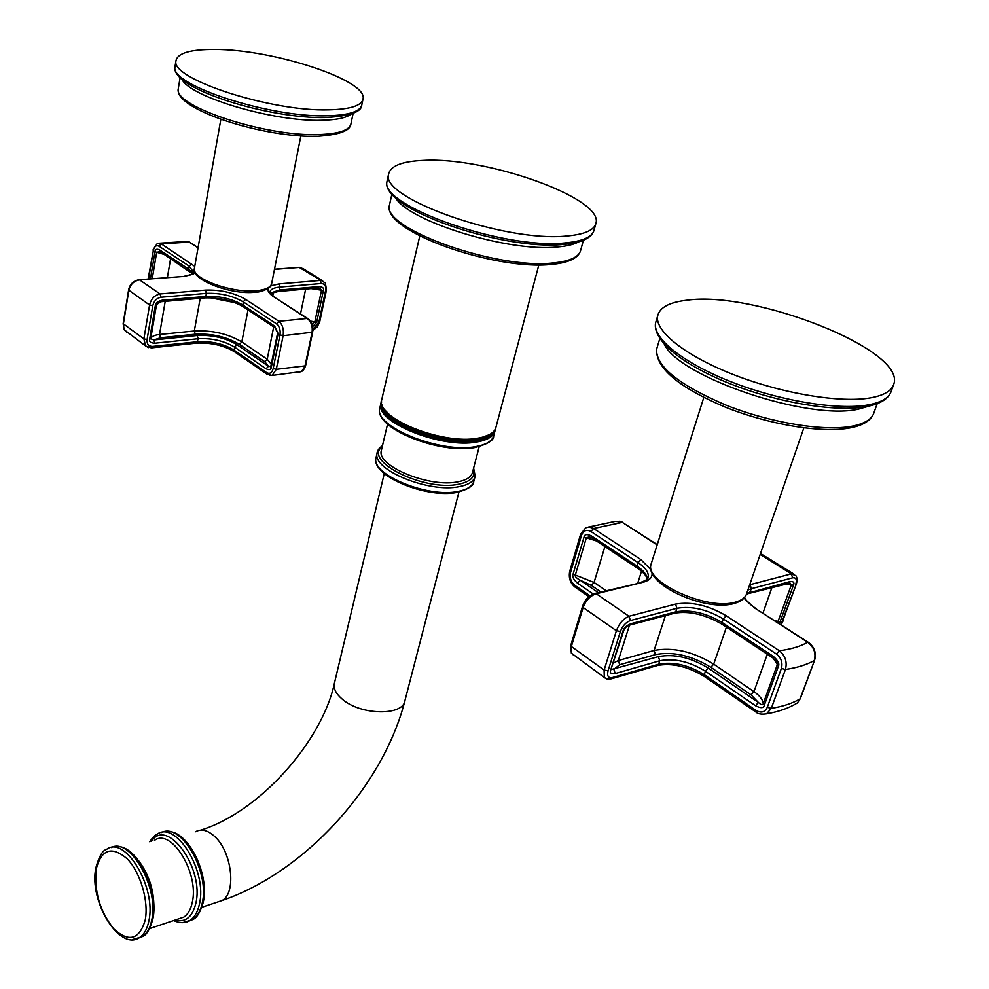 <?xml version="1.0" encoding="UTF-8"?>
<svg xmlns="http://www.w3.org/2000/svg" width="989" height="989" viewBox="0 0 989 989"><rect width="100%" height="100%" fill="white"/><g stroke="black" fill="none" stroke-linecap="round" stroke-linejoin="round"><path stroke-width="1.48" d="M566.202 236.062C584.722 234.492 594.698 230.066 596.095 222.76C602.499 197.751 486.242 156.757 423.737 160.366C401.868 161.256 390.136 165.954 388.541 174.46C380.258 198.208 504.934 242.416 566.202 236.062M593.19 593.981L577.502 583.176C573.484 579.579 572.013 576.562 573.088 574.139L584.042 537.138C584.499 534.258 586.996 533.875 591.546 536.013L592.238 538.152M577.502 583.176L580.209 580.209C576.377 578.108 574.745 576.389 575.326 575.029L586.304 538.016L588.925 536.891L591.546 537.596M651.17 569.998L640.897 559.601L592.992 528.126L588.937 527.063L585.748 527.817L580.654 534.159M606.838 678.949L604.279 677.453L604.118 670.06L608.074 670.802L620.4 631.489C622.526 625.938 625.852 622.291 630.413 620.548L676.933 608.297C691.534 605.787 706.987 609.335 723.28 618.941L776.452 654.05C781.223 657.932 782.868 662.717 781.397 668.416L767.303 707.308C764.942 712.241 761.221 713.304 756.152 710.51L704.267 674.683C688.319 664.917 673.113 661.431 658.625 664.225L612.426 677.564C608.26 678.256 606.813 675.994 608.074 670.802M573.954 655.534L571.345 653.136L571.37 646.497L604.118 670.06L616.407 630.735C619.163 623.466 623.367 618.657 629.004 616.271L675.549 604.118C691.484 601.411 708.359 605.28 726.161 615.739L779.369 650.774C785.353 655.806 787.368 662.049 785.427 669.504L781.397 668.416M582.57 606.282L583.127 607.506C585.809 600.335 590.198 595.761 596.28 593.783L629.004 616.271L630.413 620.548M743.963 598.209L754.595 607.951L807.654 642.281C813.996 647.103 816.209 653.185 814.268 660.528C806.752 664.756 797.134 667.748 785.427 669.504L771.296 708.371L766.562 713.848L761.443 714.404M803.859 427.854L746.695 593.487L789.988 581.581C793.512 581.297 794.661 582.509 793.438 585.216L779.406 623.651M780.902 624.615L796.281 584.165C797.406 580.481 797.27 577.638 795.848 575.635L791.311 573.892L760.182 554.384M760.541 553.531L793.499 573.843M814.602 660.195L800.398 698.494L797.381 702.932L794.303 704.724M656.857 665.684L658.625 664.225L659.75 660.776L615.232 673.571C611.041 674.102 609.545 672.928 610.72 670.048L623.07 630.784C623.639 628.027 626.272 625.678 630.982 623.713L675.771 611.845C690.359 609.323 705.8 612.859 722.081 622.477L773.213 656.337C778.022 660.467 779.728 663.817 778.343 666.388L764.312 705.256C763.681 708.248 760.739 708.396 755.497 705.713L758.39 702.474L708.272 668.094C690.841 657.45 674.214 653.642 658.39 656.647L611.511 669.479M773.213 656.337L773.682 658.476M776.958 662.247L777.193 664.954L763.199 703.772C762.742 705.392 761.134 704.947 758.39 702.474L751.084 694.859L753.952 691.632C759.861 695.761 762.939 699.816 763.199 703.772L764.312 705.256M615.232 673.571L613.848 669.343L619.695 664.732L655.447 654.607C673.027 651.269 691.509 655.509 710.881 667.315L751.084 694.859M630.982 623.713L629.14 625.283M588.195 527.112L615.43 521.351L622.304 522.353L593.647 528.497L590.903 531.489C586.514 529.263 583.374 530.574 581.483 535.432L570.566 572.408L569.763 571.11M789.988 581.581L788.06 583.065M795.688 584.623C797.146 579.665 796.133 577.403 792.646 577.823L751.417 588.678L749.242 593.375L790.137 583.102L791.274 585.092L777.651 622.514M686.947 300.211C669.429 302.201 659.675 307.443 657.648 315.924C654.545 331.055 684.994 355.644 733.368 374.559C781.619 393.498 840.291 403.314 870.679 397.838C884.265 395.328 892.004 390.655 893.908 383.806C905.479 349.488 753.556 290.346 686.947 300.211M312.635 332.255L305.65 365.423L301.472 371.543L298.913 372.173M270.244 293.14L279.318 290.037L319.039 286.587C322.698 286.884 324.145 288.182 323.378 290.494L316.678 322.241L312.697 326.555M152.677 346.422L151.824 347.831L196.749 343.096L198.159 338.72L154.84 343.208C150.662 343.01 148.931 341.7 149.648 339.264L155.372 305.391C155.458 302.993 157.733 301.262 162.184 300.211L205.848 296.416L206.392 293.362L161.046 297.244C156.732 298.109 153.987 300.903 152.788 305.626L147.077 339.524C146.693 344.073 148.56 346.373 152.677 346.422L197.615 341.712C211.312 340.995 223.427 343.776 233.973 350.069L266.647 372.63C269.799 374.25 271.975 372.878 273.187 368.514L279.998 334.888L283.126 335.704L312.648 332.193C313.464 326.457 312.017 322.031 308.333 318.915L307.183 318.458C311.263 321.672 312.883 326.395 312.017 332.638L305.02 365.893L276.29 369.33L283.126 335.704C283.979 329.386 282.57 324.577 278.886 321.289L307.183 318.458L273.78 296.848C269.144 293.758 267.29 290.951 268.242 288.417M269.651 375.437L272.123 375.424L276.29 369.33L273.187 368.514M162.184 300.211L161.281 301.694L204.933 297.874L205.848 296.416C219.657 295.909 231.921 298.727 242.626 304.884L274.633 326.086L278.107 333.627L271.32 367.24C271.06 369.775 269.317 370.294 266.053 368.786L268.452 366.289L236.903 344.642C225.368 337.793 212.128 334.752 197.17 335.506L153.839 339.944L150.711 338.745L156.522 304.624L160.762 301.744M322.637 280.789L303.252 268.711L299.234 267.426L274.472 269.367M312.932 329.399L318.915 322.006L325.628 290.296L326.481 289.876L325.344 282.99L299.234 267.426L274.509 269.181M198.035 247.831L189.134 242.07L186.068 241.489L159.513 243.195M194.746 266.362L161.281 243.863L157.239 243.554L152.924 250.044M150.439 278.861L154.964 251.725C155.137 249.277 156.67 248.659 159.563 249.871L160.589 251.898M152.244 278.713L156.658 252.343L160.008 251.515M126.926 332.489L124.12 329.683L123.353 324.108L128.805 290.482C130.313 284.387 133.911 280.851 139.597 279.887L160.045 293.943C154.605 295.142 151.119 298.814 149.574 304.983L128.582 290.061C129.621 284.535 133.008 281.099 138.732 279.776L184.807 276.364L195.402 273.125M147.077 339.524L143.887 338.893L145.618 345.977L148.597 347.621M151.305 347.881L145.618 345.977L124.12 329.683L123.143 323.675L143.887 338.893L149.574 304.983L152.788 305.626M274.633 326.086L275.548 328.15M270.813 366.598L268.452 366.289L264.817 361.727L267.203 359.254L271.295 364.125M154.84 343.208L153.839 339.944L160.515 337.743L195.303 334.208C211.93 333.38 226.654 336.767 239.474 344.37L264.817 361.727M328.669 109.853C350.613 109.334 362.098 105.576 363.124 98.579C366.832 79.886 272.915 49.326 214.984 49.45C190.259 49.302 177.241 53.171 175.918 61.046C170.936 79.095 271.505 111.745 328.669 109.853M319.039 286.587L317.531 288.034M318.149 287.947L319.719 288.269L321.499 290.296L314.799 322.055L311.955 323.885M161.566 832.553C180.938 821.908 210.187 872.026 202.164 903.414C200.433 911.178 197.281 916.556 192.707 919.56L188.046 921.451M149.772 841.8C152.244 837.819 154.655 835.322 156.979 834.308C175.894 819.943 207.752 871.507 199.37 904.342C197.652 912.105 194.499 917.495 189.937 920.499L182.495 922.638M151.465 841.293C167.079 816.865 204.649 868.354 195.785 903.526C192.299 917.236 185.425 922.737 175.14 920.03M178.255 918.991L183.806 917.124C187.873 914.442 190.667 909.645 192.2 902.697C199.58 873.497 171.32 827.608 154.494 840.378M111.176 847.61C130.115 836.818 159.39 888.246 151.725 920.166C150.081 928.041 147.027 933.48 142.552 936.484L137.879 938.363M152.838 919.164C149.895 929.413 146.471 935.186 142.552 936.484L139.659 937.461C119.842 951.925 88.614 901.436 95.871 867.786C99.024 856.437 102.596 850.293 106.589 849.366C125.059 834.951 156.806 887.801 148.82 921.13C147.188 929.017 144.134 934.457 139.659 937.461L132.39 939.55M145.16 920.289C139.288 939.711 128.842 942.591 113.809 928.918C99.815 911.265 93.967 891.225 96.267 868.799C101.508 849.18 111.769 845.818 127.062 858.699C140.389 872.174 149.03 901.474 145.16 920.289M153.827 910.375C154.531 892.004 149.562 875.562 138.905 861.085M217.036 902.191L222.179 900.472C236.631 892.98 231.945 851.912 214.786 836.595C207.789 830.142 201.373 828.522 195.562 831.737M201.867 907.259L222.179 900.472C304.55 872.31 383.151 786.576 404.983 700.435C403.561 716.184 360.416 715.455 342.157 699.075C336.173 693.944 333.528 688.913 334.245 683.968L334.517 682.793M474.856 477.279L473.941 480.778C472.841 485.982 467.562 489.518 458.117 491.397C427.977 498.122 371.048 474.633 375.956 457.969L376.265 456.671M473.607 468.069L475.177 476.068C474.077 481.247 468.798 484.771 459.341 486.625C429.189 493.301 372.173 469.824 377.069 453.234L377.279 452.257M473.335 469.132C475.709 476.636 470.789 481.68 458.575 484.239C424.17 491.793 362.518 460.862 382.236 446.694M381.556 449.599L381.272 450.799C376.735 466.19 429.745 487.973 457.808 481.841C466.623 480.135 471.543 476.871 472.569 472.05L479.195 446.657M494.723 431.896L493.87 435.123C492.67 440.822 486.637 444.642 475.758 446.595C440.871 453.691 374.163 426.852 379.665 408.544L379.999 407.109M495.229 429.337L495.081 430.561C493.882 436.236 487.849 440.043 476.958 441.972C442.046 448.994 375.251 422.179 380.728 403.957L380.95 402.869M494.549 430.524C492.732 435.494 486.848 438.856 476.908 440.587C442.108 447.56 375.597 420.708 381.544 402.696M493.548 431.834C491.026 435.902 485.438 438.683 476.772 440.154C443.665 446.756 379.999 422.365 381.803 404.278M488.999 435.358L477.007 439.24C454.322 443.381 413.179 433.565 394.166 419.472L383.695 408.816M382.545 406.566C384.177 410.682 387.997 414.91 393.993 419.212C413.118 433.392 454.483 443.257 477.291 439.091L491.001 434.109M381.939 398.752L381.606 400.174C376.141 418.335 443.023 445.124 477.947 438.164C488.838 436.248 494.883 432.465 496.07 426.815L538.844 264.916M391.978 193.795L389.419 205.292C381.977 231.203 495.056 270.801 551.738 264.397C569.244 262.728 578.936 257.869 580.79 249.834C579.406 256.917 570.072 261.306 552.814 262.975C496.058 269.614 381.606 228.323 389.419 205.292L389.839 203.413M395.291 197.293C407.419 220.967 507.864 252.232 557.091 246.99C566.623 246.224 573.805 244.518 578.652 241.872M388.541 174.46L387.033 181.284C379.108 208.234 502.103 250.761 563.223 244.444C581.989 242.824 592.324 237.842 594.241 229.497C592.819 236.865 582.842 241.365 564.336 242.985C503.129 249.562 378.7 205.255 387.033 181.284L387.465 179.306M570.566 572.408C569.466 577.663 570.913 581.989 574.881 585.377L575.524 587.417M574.881 585.377L589.976 595.798M591.546 536.013L637.015 566.128L638.103 562.667L590.903 531.489M598.296 592.621L580.209 580.209L591.36 585.426L600.916 591.978M573.088 574.139L594.068 582.459L604.922 546.558M584.042 537.138L596.416 540.921M647.239 579.022C646.93 574.819 643.53 570.529 637.015 566.128L637.67 568.279M648.03 577.712L648.178 577.156C648.957 572.594 645.594 567.76 638.103 562.667L640.897 559.601M595.18 593.388L642.887 582.311C649.711 580.481 652.74 577.18 651.986 572.408M581.483 535.432L580.63 534.233L569.751 571.185C568.465 577.799 570.196 583.077 574.943 587.021L588.9 596.664M756.61 712.537L756.152 710.51M704.774 676.723L704.267 674.683L705.441 671.259C689.469 661.493 674.251 658.006 659.75 660.776L658.39 656.647M610.596 679.047L612.426 677.564M570.838 645.236L571.37 646.497L583.127 607.506L616.407 630.735L620.4 631.489M800.373 698.568L797.381 702.932C789.012 708.087 778.739 711.721 766.562 713.848C761.431 714.577 757.933 714.009 756.078 712.179L704.23 676.352C687.714 666.462 672.211 662.828 657.722 665.436L611.523 678.8C608.383 679.381 605.973 678.936 604.279 677.453L571.345 653.136L570.801 645.335L582.533 606.368C584.759 599.989 588.665 595.737 594.241 593.623L596.28 593.783L642.887 582.311M657.265 544.63L622.304 522.353L657.178 544.914M792.646 577.823L791.311 573.892L749.699 584.771M776.452 654.05L779.369 650.774C790.99 649.241 800.422 646.41 807.654 642.281L808.681 642.578C814.503 647.251 816.494 653.099 814.627 660.12L800.039 698.926C792.523 703.327 782.942 706.48 771.296 708.371L767.303 707.308M675.549 604.118L676.933 608.297L675.771 611.845L673.843 613.39M726.161 615.739L723.28 618.941L722.081 622.477L722.625 624.615M746.423 594.315L748.302 593.623M750.058 584.672L751.417 588.678L747.869 590.05M808.137 642.232L754.595 607.951M796.281 584.165L782.633 621.08M755.497 705.713L705.441 671.259L708.272 668.094M778.343 666.388L774.931 659.49M610.72 670.048L623.861 630.216M623.07 630.784L623.898 630.117C625.271 627.385 627.323 625.691 630.018 625.023L674.807 613.131C689.407 610.806 705.157 614.503 722.044 624.232L773.126 658.105L777.317 664.423L777.156 662.754M726.408 627.125L713.712 664.151L753.952 691.632L767.291 654.236M613.576 662.927L618.323 660.541L629.461 625.246M619.695 664.732L618.323 660.541L654.088 650.478C672.99 646.93 692.869 651.491 713.712 664.151L710.881 667.315M655.447 654.607L654.088 650.478L665.412 615.628M793.438 585.216L785.241 583.807M780.408 621.722L775.067 620.845M762.976 613.019L772.001 587.33M703.809 397.479L651.083 564.15C644.062 584.635 706.381 612.389 734.629 603.352C741.218 601.448 745.249 598.16 746.695 593.487C745.558 597.467 741.861 600.335 735.618 602.078C707.741 611.078 644.024 582.027 651.083 564.15L651.467 562.939M659.824 338.522L656.572 349.352C655.843 368.106 678.677 387.329 725.061 407.035C768.849 424.652 822.131 433.565 850.874 427.755C864.015 425.06 871.742 419.942 874.041 412.413C872.174 419.064 864.881 423.651 852.159 426.185C823.899 431.661 769.949 422.748 725.716 405.02C678.949 384.931 655.905 366.375 656.572 349.352L657.252 347.127M664.324 344.246C679.159 376.92 807.531 420.77 858.229 409.199L869.578 405.96M657.648 315.924L655.596 322.834C652.122 340.216 682.793 364.953 730.389 383.831C778.059 402.708 835.928 412.462 866.797 406.541C880.816 403.809 889.012 398.53 891.386 390.729C889.457 397.627 881.706 402.362 868.132 404.909C837.757 410.509 779.184 400.743 731.044 381.766C682.781 362.815 652.443 338.102 655.596 322.834L656.288 320.485M591.36 585.426L594.068 582.459L606.146 590.693M641.515 571.185L637.831 582.904M277.822 291.495L279.318 290.037L279.912 287.07C273.73 287.663 270.405 289.332 269.923 292.064C269.948 293.164 271.382 294.771 274.262 296.873M325.628 290.296C326.222 285.945 324.713 283.695 321.116 283.534L279.912 287.07L278.923 283.917L270.677 285.982M307.678 318.495L273.78 296.848M266.647 372.63L267.562 374.608M196.23 343.158L196.749 343.096C210.941 342.491 223.44 345.322 234.245 351.602L234.541 347.09C223.984 340.809 211.856 338.015 198.159 338.72L197.17 335.506M266.053 368.786L234.541 347.09L236.903 344.642M204.389 297.924L204.933 297.874C219.274 297.466 231.933 300.347 242.923 306.491L243.207 301.83L245.593 299.37C233.886 292.67 220.485 289.592 205.391 290.111L160.045 293.943L161.046 297.244M279.998 334.888C280.641 330.054 279.467 326.358 276.463 323.799L243.207 301.83C232.489 295.686 220.213 292.868 206.392 293.362L205.391 290.111M305.638 365.473C304.711 368.514 303.326 370.541 301.472 371.543L272.123 375.424L266.906 374.176L234.875 352.035M318.915 322.006L319.768 321.561L326.481 289.876M321.116 283.534L320.127 280.443L278.923 283.917M276.463 323.799L278.886 321.289L245.593 299.37M198.084 247.596L189.134 242.07L161.281 243.863L158.994 246.212C156.188 244.889 154.296 246.36 153.32 250.625L148.103 279.046M153.32 250.625L148.597 278.997M159.563 249.871L188.726 269.181L189.245 266.189L158.994 246.212M154.964 251.725L164.57 254.544M193.164 273.792L188.726 269.181L189.74 271.221M193.931 272.766L189.245 266.189L191.569 263.803M139.251 279.726L184.807 276.364M128.595 290L123.155 323.613M278.107 333.627L274.905 327.705L243.603 306.949M271.32 367.24L270.813 366.536L277.649 332.786M277.6 333.046L270.702 366.907M149.648 339.264L150.711 338.745C151.49 336.483 154.42 335.061 159.526 334.492L165.212 301.348M155.372 305.391L160.416 301.793M248.016 309.878L241.823 341.922L267.203 359.254L273.681 326.902M160.515 337.743L159.526 334.492L194.314 330.994C212.19 330.116 228.026 333.763 241.823 341.922L239.474 344.37M235.122 302.683L210.237 297.738M195.303 334.208L194.314 330.994L200.211 298.282M167.376 277.538L170.615 258.549M300.866 135.876L271.74 283.163C271.073 287.23 265.967 289.752 256.435 290.704C232.328 293.399 191.965 278.873 194.363 268.551L194.512 267.722M353.11 113.426L351.046 123.279C350.032 130.078 339.326 133.836 318.928 134.541C266.016 136.878 173.557 106.429 178.243 88.911L178.477 87.452M181.729 78.91C188.874 96.675 273.768 121.981 321.821 120.262C336.384 119.941 346.113 117.926 351.021 114.205M362.827 99.951L361.912 104.327C360.874 111.386 349.389 115.206 327.458 115.787C270.356 117.839 169.947 85.141 174.954 66.918L175.201 65.385M323.378 290.494L311.127 288.59M316.678 322.241L310.484 321.104M300.52 313.859L305.65 289.072M273.508 292.225L272.791 295.835M203.19 902.487C200.322 912.303 196.823 918.002 192.707 919.56L189.937 920.499C185.363 923.318 179.899 923.343 173.532 920.574M167.611 831.514C188.095 830.315 209.903 874.4 203.215 902.376M178.107 919.041L149.636 928.584M152.862 919.028C159.217 890.582 137.36 845.422 117.159 846.584M458.945 491.966L404.983 700.435M473.719 481.705C473.706 485.686 468.292 489.209 457.487 492.275C427.372 498.913 371.159 476.228 375.956 457.969L377.069 453.234C377.069 450.873 378.886 448.326 382.496 445.606M381.531 449.661L387.552 424.108M493.635 436.137C493.931 440.303 487.75 444.098 475.091 447.523C440.229 454.507 374.299 428.571 379.665 408.544L381.494 401.361M419.781 235.975L381.606 400.174C379.566 404.056 383.695 410.41 393.993 419.212L384.301 409.866M488.269 435.778L478.491 438.881C490.087 435.63 495.86 431.946 495.823 427.817M580.79 249.834L583.411 240.253M594.241 229.497L595.625 224.478M384.264 473.546L334.245 683.968C321.833 741.218 259.86 811.821 200.804 830.117M591.113 537.447L588.925 536.891L591.62 537.744L637.052 567.871C643.332 572.161 646.682 575.919 647.115 579.158M647.956 577.897L648.178 577.156C648.438 578.701 646.299 580.283 641.787 581.928M755.077 607.914C749.365 604.044 745.879 600.558 744.618 597.455M781.174 624.788L783.226 620.659M619.744 521.141L622.786 522.328M789.012 582.805L790.137 583.102L788.95 582.842M874.041 412.413L877.206 403.673M891.386 390.729L893.203 385.735M318.273 287.972L278.379 291.458L270.454 293.498M312.895 330.413L317.271 326.864L319.756 321.61M189.591 242.107L188.12 241.551M159.971 251.515L192.855 274.015M193.893 272.853L193.968 272.432C195.587 273.483 192.41 274.744 184.448 276.203M300.755 267.475L298.888 267.277M271.629 283.781C272.309 287.787 260.54 292.534 255.483 292.163C230.536 295.303 190.197 279.133 194.363 268.551L220.844 119.36M350.872 124.268C350.007 130.832 338.98 134.825 317.766 136.259C265.225 138.2 174.188 109.816 178.243 88.911L180.146 77.414M361.727 105.353C361.356 112.004 349.537 116.072 326.259 117.543C269.527 119.187 170.627 88.639 174.954 66.918L175.918 61.046"/></g></svg>
